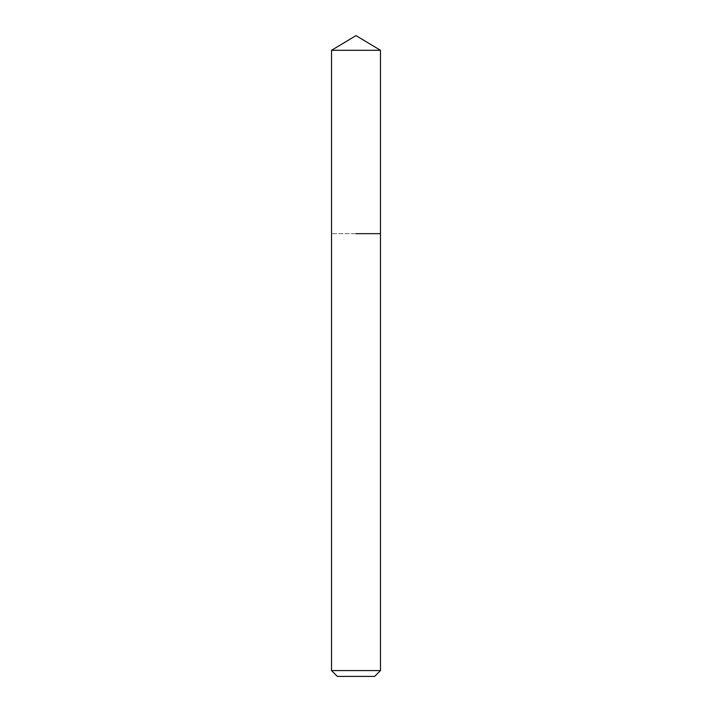 <?xml version="1.0" encoding="UTF-8"?>
<svg xmlns="http://www.w3.org/2000/svg" width="712" height="712" viewBox="0 0 712 712"><rect width="100%" height="100%" fill="white"/><g stroke="black" fill="none" stroke-linecap="round" stroke-linejoin="round"><path stroke-width="0.53" stroke-dasharray="3.56 2.67" d="M374.645 676.4L337.355 676.4M380.466 670.571L331.534 670.571M380.466 233.67L331.534 233.67L380.466 233.67M380.466 50.303L331.534 50.303"/><path stroke-width="1.07" d="M380.466 670.571L331.534 670.571L337.355 676.4L374.645 676.4L380.466 670.571L380.466 50.303L331.534 50.303L356 35.6L380.466 50.303M356 233.67L380.466 233.67L356 233.67M331.534 670.571L331.534 50.303"/></g></svg>
